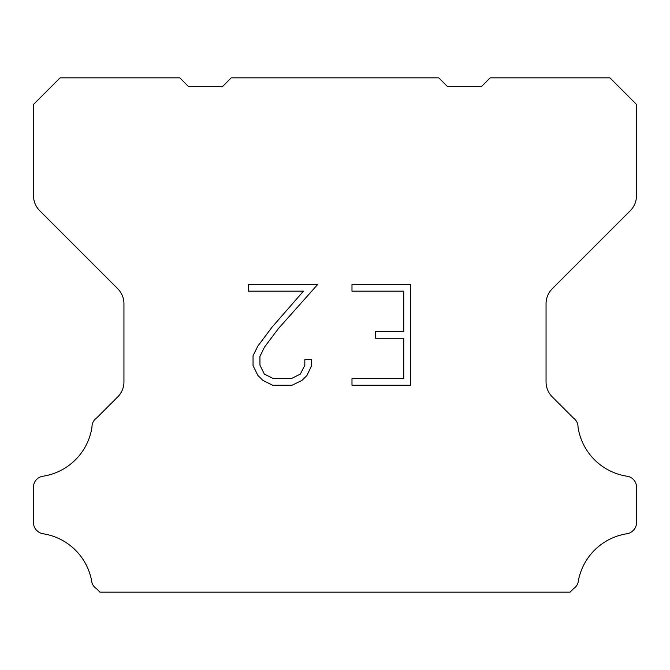 <?xml version="1.0" encoding="UTF-8"?>
<svg xmlns="http://www.w3.org/2000/svg" width="670" height="670" viewBox="0 0 670 670"><rect width="100%" height="100%" fill="white"/><g stroke="black" fill="none" stroke-linecap="round" stroke-linejoin="round"><path stroke-width="1" d="M403.767 378.533L403.767 338.208L375.543 338.208L375.543 331.491L403.767 331.491L403.767 291.165L351.984 291.165L351.984 284.449L410.484 284.449L410.484 385.25L351.984 385.25L351.984 378.533L403.767 378.533M311.659 359.69L311.659 365.736L306.868 375.577L301.877 380.468L292.036 385.25L272.673 385.25L262.891 380.392L257.908 375.468L253.051 365.627L253.051 355.653L257.908 346.013L272.146 327.044L303.451 291.165L248.386 291.165L248.386 284.449L317.697 284.449L278.452 328.534L264.466 347.161L259.943 356.356L259.943 365.209L264.34 374.078L273.26 378.533L291.509 378.533L300.369 374.061L304.833 365.209L304.833 359.69L311.659 359.69M231.242 77.837L438.758 77.837L447.627 86.706L481.32 86.706L490.189 77.837L609.901 77.837L636.5 104.445L636.5 195.673A21.281 21.281 0 0 1 630.269 210.723L552.281 288.711A21.281 21.281 0 0 0 546.05 303.761L546.05 381.85A21.281 21.281 0 0 0 552.281 396.9L573.528 418.139A10.645 10.645 0 0 1 578.017 427.058A58.524 58.524 0 0 0 627.204 476.253A10.645 10.645 0 0 1 633.15 479.251L633.385 479.477A10.645 10.645 0 0 1 636.5 487.006L636.5 522.759A10.645 10.645 0 0 1 633.385 530.28L632.924 530.74A10.645 10.645 0 0 1 627.011 533.739A58.524 58.524 0 0 0 578.043 582.707A10.645 10.645 0 0 1 573.562 588.62L570.019 592.163L99.981 592.163L96.438 588.62A10.645 10.645 0 0 1 91.957 582.707A58.524 58.524 0 0 0 42.989 533.739A10.645 10.645 0 0 1 37.076 530.74L36.615 530.28A10.645 10.645 0 0 1 33.5 522.759L33.5 487.006A10.645 10.645 0 0 1 36.615 479.477L36.85 479.251A10.645 10.645 0 0 1 42.796 476.253A58.524 58.524 0 0 0 91.983 427.058A10.645 10.645 0 0 1 96.472 418.139L117.719 396.9A21.281 21.281 0 0 0 123.95 381.85L123.95 303.761A21.281 21.281 0 0 0 117.719 288.711L39.731 210.723A21.281 21.281 0 0 1 33.5 195.673L33.5 104.445L60.099 77.837L179.811 77.837L188.68 86.706L222.373 86.706L231.242 77.837"/></g></svg>
